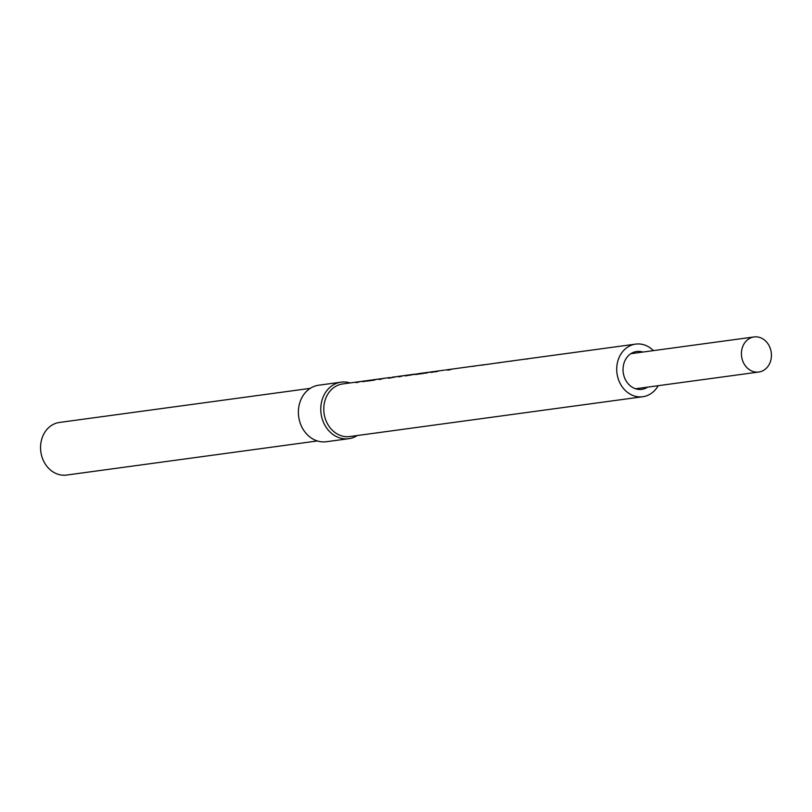 <?xml version="1.0" encoding="UTF-8"?>
<svg xmlns="http://www.w3.org/2000/svg" width="812" height="812" viewBox="0 0 812 812"><rect width="100%" height="100%" fill="white"/><g stroke="black" fill="none" stroke-linecap="round" stroke-linejoin="round"><path stroke-width="1.22" d="M397.352 376.524L389.313 378.148L388.166 378.098L390.136 377.499L384.807 378.219A26.542 22.431 82.3 0 0 380.676 379.265L378.91 379.498A26.542 22.431 -97.7 0 1 383.041 378.463L372.15 379.935A26.542 22.431 82.3 0 0 370.404 380.26L376.463 379.437A26.542 22.431 82.3 0 0 374.078 380.158L366.253 381.224A26.542 22.431 -97.7 0 1 370.384 380.178L368.465 380.442A26.542 22.431 82.3 0 0 364.334 381.488L362.802 381.691A26.542 22.431 -97.7 0 1 366.933 380.645L361.716 381.356A26.542 22.431 82.3 0 0 357.584 382.401L356.052 382.614A26.542 22.431 -97.7 0 1 360.183 381.569L342.715 383.944A26.542 22.431 82.3 0 0 323.826 407.269A26.542 22.431 82.3 0 0 349.86 436.541L642.799 396.723A26.542 22.431 -97.7 0 1 616.765 367.45A26.542 22.431 -97.7 0 1 635.654 344.115A26.542 22.431 -97.7 0 1 653.416 350.632M658.187 385.7A26.542 22.431 -97.7 0 1 642.799 396.723M350.124 382.929A28.521 24.106 82.3 0 0 341.121 382.158A28.521 24.106 82.3 0 0 320.821 407.228A28.521 24.106 82.3 0 0 348.805 438.683A28.521 24.106 82.3 0 0 357.28 435.536M635.654 344.115L529.312 358.569A26.542 22.431 82.3 0 0 527.282 358.965L525.77 359.168A26.542 22.431 -97.7 0 1 527.8 358.782L514.118 360.64A26.542 22.431 82.3 0 0 512.199 361.005L510.951 361.167A26.542 22.431 -97.7 0 1 512.869 360.812L501.43 362.365A26.542 22.431 82.3 0 0 499.4 362.751L497.888 362.954A26.542 22.431 -97.7 0 1 499.918 362.568L481.059 365.248A26.542 22.431 -97.7 0 1 483.089 364.862L476.309 365.776A26.542 22.431 82.3 0 0 474.289 366.171L472.777 366.374A26.542 22.431 -97.7 0 1 474.797 365.979A26.542 22.431 -97.7 0 1 475.558 365.897M474.797 365.979L453.543 368.871A26.542 22.431 82.3 0 0 449.401 369.917L447.645 370.16A26.542 22.431 -97.7 0 1 451.776 369.115A26.542 22.431 -97.7 0 1 452.66 369.013M451.776 369.115L445.037 370.089M444.042 370.17L440.652 370.627A26.542 22.431 82.3 0 0 436.521 371.673L434.755 371.906A26.542 22.431 -97.7 0 1 438.886 370.871A26.542 22.431 -97.7 0 1 439.779 370.769M438.886 370.871L436.968 371.125A26.542 22.431 82.3 0 0 432.837 372.17L430.918 372.434L433.933 371.541L430.756 371.967A26.542 22.431 82.3 0 0 426.625 373.012L424.859 373.256A26.542 22.431 -97.7 0 1 428.99 372.211L421.245 373.266A26.542 22.431 82.3 0 0 419.499 373.581L425.559 372.759A26.542 22.431 82.3 0 0 423.174 373.49L415.348 374.545A26.542 22.431 -97.7 0 1 419.479 373.5L405.3 375.915A26.542 22.431 -97.7 0 1 409.431 374.87L404.447 375.55A26.542 22.431 82.3 0 0 400.306 376.595L398.55 376.829A26.542 22.431 -97.7 0 1 402.681 375.783A26.542 22.431 -97.7 0 1 403.564 375.692M391.952 377.245L395.515 376.758L391.952 377.245M383.041 378.463A26.542 22.431 -97.7 0 1 383.934 378.362M370.384 380.178A26.542 22.431 -97.7 0 1 371.277 380.077M366.933 380.645A26.542 22.431 -97.7 0 1 367.704 380.564M363.218 381.153L364.192 381.051M360.183 381.569A26.542 22.431 -97.7 0 1 360.954 381.478M409.431 374.87A26.542 22.431 -97.7 0 1 410.314 374.768M419.479 373.5A26.542 22.431 -97.7 0 1 420.362 373.408M433.933 371.541L435.222 371.449M428.99 372.211A26.542 22.431 -97.7 0 1 429.883 372.109M483.089 364.862A26.542 22.431 -97.7 0 1 484.602 364.71M504.902 361.888L505.693 361.817M499.918 362.568A26.542 22.431 -97.7 0 1 500.679 362.477M512.869 360.812A26.542 22.431 -97.7 0 1 513.499 360.731M527.8 358.782A26.542 22.431 -97.7 0 1 528.551 358.691M647.621 387.131A19.092 16.139 -97.7 0 1 641.805 389.344A19.092 16.139 -97.7 0 1 623.068 368.283A19.092 16.139 82.3 0 1 636.659 351.494A19.092 16.139 82.3 0 1 642.86 352.063M341.121 382.158L318.73 385.203A28.521 24.106 82.3 0 0 298.43 410.273A28.521 24.106 82.3 0 0 326.414 441.728L348.805 438.683M310.255 388.359L59.489 422.443A26.542 22.431 82.3 0 0 40.6 445.778A26.542 22.431 82.3 0 0 66.645 475.05L317.401 440.957M409.431 375.306L409.451 374.951A26.542 22.431 -97.7 0 1 411.197 374.626L414.77 374.149L410.273 375.144M410.293 374.839L409.451 374.951M484.602 364.75L485.322 364.629M771.4 356.468A17.691 14.961 -97.7 0 1 758.804 372.018A17.691 14.961 -97.7 0 1 741.447 352.499A17.691 14.961 -97.7 0 1 754.033 336.95A17.691 14.961 -97.7 0 1 771.4 356.468M402.681 375.783L397.342 376.514M758.804 372.018L635.603 388.765M754.033 336.95L630.833 353.697"/></g></svg>
